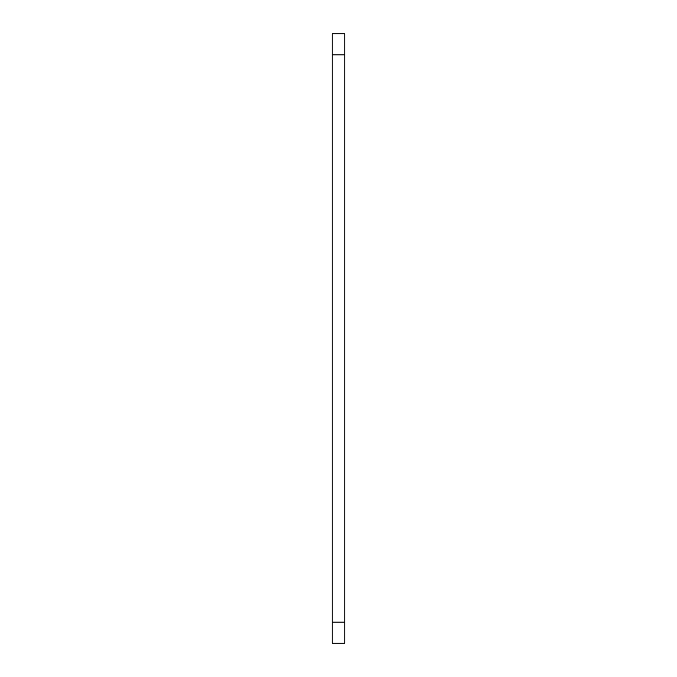 <?xml version="1.0" encoding="UTF-8"?>
<svg xmlns="http://www.w3.org/2000/svg" width="677" height="677" viewBox="0 0 677 677"><rect width="100%" height="100%" fill="white"/><g stroke="black" fill="none" stroke-linecap="round" stroke-linejoin="round"><path stroke-width="1.02" d="M344.805 33.85L344.805 643.15L344.805 622.138L332.195 622.138L332.195 643.15L344.805 643.15L332.195 643.15L332.195 54.862L332.195 622.138L344.805 622.138L344.805 33.85L332.195 33.85L332.195 54.862L344.805 54.862L332.195 54.862L332.195 33.85L344.805 33.85"/></g></svg>
